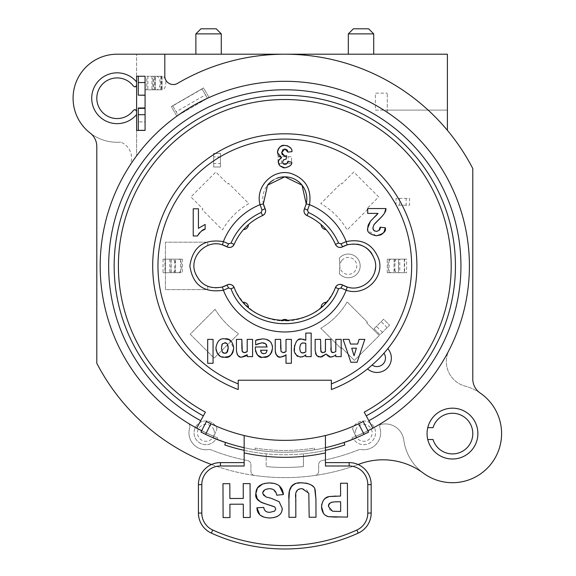 <?xml version="1.0" encoding="UTF-8"?>
<svg xmlns="http://www.w3.org/2000/svg" width="576" height="576" viewBox="0 0 576 576"><rect width="100%" height="100%" fill="white"/><g stroke="black" fill="none" stroke-linecap="round" stroke-linejoin="round"><path stroke-width="0.43" stroke-dasharray="2.88 2.16" d="M341.878 260.41A8.467 8.467 0 0 0 350.712 274.032A8.467 8.467 0 0 0 355.414 261.302A8.467 8.467 0 0 0 341.878 260.41M339.3 258.206L339.84 265.918L339.3 273.622A55.044 55.044 0 0 0 339.3 258.206A11.858 11.858 0 0 1 356.472 257.314A11.858 11.858 0 0 1 356.472 274.514A11.858 11.858 0 0 1 339.3 273.622A11.858 11.858 0 0 0 356.472 274.514A11.858 11.858 0 0 0 356.472 257.314A11.858 11.858 0 0 0 339.3 258.206M244.152 462.614L244.152 452.894A189.691 189.691 0 0 0 325.447 452.894L325.447 462.614L349.157 462.614A22.018 22.018 0 0 1 371.174 484.632L371.174 513.058A22.018 22.018 0 0 1 358.25 533.11A177.833 177.833 0 0 1 211.349 533.11A22.018 22.018 0 0 1 198.425 513.058L198.425 484.632A22.018 22.018 0 0 1 220.442 462.614L244.152 462.614L244.152 465.998M201.701 430.697L206.266 432.922L205.546 434.34A184.608 184.608 0 0 0 255.161 449.82L255.161 448.07A184.55 184.55 0 0 0 314.438 448.07L314.438 449.82L314.438 448.07A184.55 184.55 0 0 1 255.161 448.07L255.161 449.82A184.608 184.608 0 0 0 364.054 434.34L363.326 432.922L367.898 430.697L363.226 421.531M325.447 465.998L325.447 462.614M244.152 447.689A184.608 184.608 0 0 0 325.447 447.689M372.91 428.141L372.881 428.09A184.55 184.55 0 0 1 351.943 437.818L352.548 439.337L351.943 437.818A184.55 184.55 0 0 0 363.326 432.922M283.435 494.532L276.775 495.202L273.758 489.859M273.146 489.506L269.366 488.722L265.061 489.665M264.866 489.787L262.721 493.423L263.441 495.468L265.91 496.922L271.39 498.37M281.866 511.15L280.822 513.331M280.087 514.303L277.488 516.348M276.278 516.902L274.212 517.536M274.068 483.394L278.698 485.41M262.606 483.977L264.629 483.401M266.638 504.238L265.046 503.798M267.293 511.992L270 512.316L274.666 511.085L275.746 508.968L274.73 506.902M256.918 507.773L263.758 507.434L265.658 511.186L266.429 511.661M269.258 517.968L264.002 517.19M260.33 515.218L259.769 514.699M315.929 499.154L316.001 517.226L309.161 517.255L308.808 493.243L306.706 489.924L302.184 488.671L297.814 489.881M297.806 489.881L296.042 492.804L295.834 517.306L288.994 517.334L288.929 499.543M306.936 483.228L309.319 483.934L313.294 486.828L314.791 489.262M293.148 485.158L295.452 483.898L301.27 482.854M336.139 496.058L340.603 496.044L340.553 483.264L347.393 483.235L347.522 517.111L336.55 517.154M325.93 515.599L323.525 513.382M329.414 503.921L328.586 506.65L329.681 509.702L332.453 511.2L340.661 511.402L340.625 501.775L332.006 502.171M331.553 502.308L330.178 503.093M321.754 504.194L322.654 501.545M322.668 501.523L323.971 499.594M250.063 483.602L250.193 517.478L243.346 517.507L243.295 504.18L229.896 504.23L229.946 517.558L223.106 517.579L222.977 483.71L229.824 483.682L229.874 498.499L243.274 498.449L243.223 483.631L250.063 483.602M96.804 146.506L96.804 363.269A211.709 211.709 0 0 0 254.556 475.452A4.234 4.234 0 0 1 250.927 471.262L250.927 464.688A4.234 4.234 0 0 0 247.486 460.526A198.158 198.158 0 0 1 210.91 449.784A198.158 198.158 0 0 0 247.486 460.526A4.234 4.234 0 0 1 250.927 464.688L250.927 471.262A4.234 4.234 0 0 0 254.556 475.452A211.709 211.709 0 0 0 359.186 464.126A67.745 67.745 0 0 1 423.266 473.083A49.118 49.118 0 0 1 403.79 440.086A18.634 18.634 0 0 0 380.21 424.642A18.634 18.634 0 0 1 403.79 440.086A49.118 49.118 0 0 0 501.17 439.963A49.118 49.118 0 0 0 465.178 386.143A25.402 25.402 0 0 1 449.136 350.028A25.402 25.402 0 0 0 465.178 386.143A49.118 49.118 0 0 1 480.182 393.034A16.934 16.934 0 0 1 472.795 379.044L472.795 168.559A211.709 211.709 0 0 0 447.394 130.327L447.394 110.095L387.266 110.095L387.266 112.349A184.608 184.608 0 0 1 381.722 423.036A4.234 4.234 0 0 0 379.894 427.874A16.934 16.934 0 0 1 360.958 449.532A4.234 4.234 0 0 0 358.69 449.784A198.158 198.158 0 0 1 322.106 460.526A4.234 4.234 0 0 0 318.672 464.688L318.672 471.262A4.234 4.234 0 0 1 315.043 475.452A4.234 4.234 0 0 0 318.672 471.262L318.672 464.688A4.234 4.234 0 0 1 322.106 460.526A198.158 198.158 0 0 0 358.69 449.784A4.234 4.234 0 0 1 360.958 449.532A16.934 16.934 0 0 0 379.894 427.874A4.234 4.234 0 0 1 381.722 423.036A184.608 184.608 0 0 0 387.266 112.349L387.266 93.161L387.266 110.095L375.408 110.095L375.408 93.161L387.266 93.161L375.408 93.161L375.408 110.095L447.394 110.095L447.394 54.202L117.122 54.202A44.035 44.035 0 0 0 73.123 100.022A44.035 44.035 0 0 0 120.686 142.135A44.035 44.035 0 0 1 90.216 133.099A16.934 16.934 0 0 1 96.804 146.506M387.778 348.66A132.106 132.106 0 0 0 356.242 154.793A132.106 132.106 0 0 0 166.766 206.575A132.106 132.106 0 0 0 238.226 389.534M331.373 389.534A132.106 132.106 0 0 0 367.546 368.892M372.125 365.04A132.106 132.106 0 0 0 383.926 353.239L385.704 351.18M222.408 286.992A22.018 22.018 0 0 1 207.734 286.308L207.734 289.627L165.398 289.627L165.398 242.201L207.734 242.201L207.734 245.52A22.018 22.018 0 0 1 222.408 244.836M207.734 286.308A22.018 22.018 0 0 1 207.734 245.52L207.734 242.201L165.398 242.201L165.398 289.627L207.734 289.627L207.734 286.308M138.298 107.978L138.298 121.874L145.073 121.874L145.073 130.421L136.606 130.421L136.606 111.226L136.606 155.83A184.608 184.608 0 0 0 128.916 167.018A16.934 16.934 0 0 0 120.686 142.135A16.934 16.934 0 0 1 128.916 167.018A184.608 184.608 0 0 0 187.877 423.036A4.234 4.234 0 0 1 189.706 427.874A16.934 16.934 0 0 0 208.642 449.532A4.234 4.234 0 0 1 210.91 449.784A4.234 4.234 0 0 0 208.642 449.532A16.934 16.934 0 0 1 189.706 427.874A4.234 4.234 0 0 0 187.877 423.036A184.608 184.608 0 0 1 136.606 155.83L136.606 54.202L136.606 85.262L136.606 76.226L138.298 76.226L138.298 95.278M353.39 28.8L368.633 28.8M373.716 33.883L348.314 33.883M348.314 54.202L373.716 54.202L348.314 54.202M200.959 28.8L216.209 28.8M221.285 33.883L195.883 33.883M433.03 439.517A20.326 20.326 0 0 0 464.321 450.101A20.326 20.326 0 0 0 464.321 417.074A20.326 20.326 0 0 0 433.03 427.658L427.766 427.658A25.402 25.402 0 0 0 427.766 439.517L433.03 439.517M367.927 430.747A184.608 184.608 0 0 1 355.709 436.363L356.357 437.926L353.606 439.049A11.858 11.858 0 0 0 372.002 441.274A11.858 11.858 0 0 0 370.102 422.842A11.858 11.858 0 0 0 352.548 428.774A11.858 11.858 0 0 1 370.102 422.842A11.858 11.858 0 0 1 372.002 441.274A11.858 11.858 0 0 1 353.606 439.049A186.307 186.307 0 0 0 356.357 437.926A186.307 186.307 0 0 1 344.016 442.555L344.822 444.967A188.842 188.842 0 0 1 303.43 453.838L303.43 466.596A201.55 201.55 0 0 1 266.17 466.596A201.55 201.55 0 0 0 303.43 466.596L303.43 453.838A188.842 188.842 0 0 1 266.17 453.838L266.17 466.596L266.17 453.838A188.842 188.842 0 0 1 224.777 444.967L225.583 442.555A186.307 186.307 0 0 1 213.242 437.926L215.993 439.049A11.858 11.858 0 0 1 197.597 441.274A11.858 11.858 0 0 1 199.498 422.842A11.858 11.858 0 0 1 217.051 428.774L213.242 437.926A186.307 186.307 0 0 0 215.993 439.049A11.858 11.858 0 0 1 197.597 441.274A11.858 11.858 0 0 1 199.498 422.842A11.858 11.858 0 0 1 217.051 428.774L213.89 436.363A184.608 184.608 0 0 1 201.672 430.747M356.357 437.926L352.548 428.774L356.357 437.926M182.333 259.142L182.333 272.686L175.558 272.686L175.558 259.142L182.333 259.142L182.333 272.686L175.558 272.686L175.558 259.142L182.333 259.142L169.798 259.142L178.387 259.142A6.775 3.161 -90 0 1 181.548 265.918A6.775 3.161 -90 0 1 178.387 272.686L172.397 272.686A6.775 3.161 90 0 0 175.558 265.918A6.775 3.161 90 0 0 172.397 259.142L178.387 259.142M278.021 156.672L291.571 156.672L291.571 163.447L278.021 163.447L278.021 156.672L291.571 156.672L291.571 163.447L278.021 163.447L278.021 156.672M374.018 328.788L383.602 319.205L389.592 325.195L380.009 334.778L374.018 328.788L383.602 319.205L389.592 325.195L380.009 334.778L374.018 328.788M220.442 163.555L220.442 153.446L220.442 166.997L213.667 166.997L213.667 153.446L220.442 153.446L213.667 153.446L213.667 166.997L220.442 166.997L220.442 163.555L213.667 163.555M387.266 272.686L387.266 259.142L394.042 259.142L394.042 272.686L387.266 272.686L387.266 259.142L394.042 259.142L394.042 272.686L387.266 272.686L399.802 272.686L391.212 272.686A6.775 3.161 90 0 1 388.051 265.918A6.775 3.161 90 0 1 391.212 259.142L397.202 259.142A6.775 3.161 -90 0 0 394.042 265.918A6.775 3.161 -90 0 0 397.202 272.686L404.618 272.686L398.628 272.686L398.628 259.142L404.618 259.142L397.202 259.142M154.721 89.813L154.721 76.262L161.518 76.262L161.518 89.813L145.159 89.813L156.478 89.813A6.775 3.672 90 0 0 160.15 83.038A6.775 3.672 90 0 0 156.478 76.262L162.166 76.262A6.775 3.672 -90 0 1 165.838 83.038A6.775 3.672 -90 0 1 162.166 89.813L147.866 89.813L147.866 76.262L156.478 76.262M406.13 205.214L396.022 205.214L396.022 198.439L409.572 198.439L409.572 205.214L396.022 205.214L396.022 198.439L409.572 198.439L409.572 205.214L406.13 205.214L406.13 198.439M136.606 85.262A1.692 1.692 0 0 1 133.538 86.256A20.326 20.326 0 0 0 103.514 83.146A20.326 20.326 0 0 0 103.514 113.335A20.326 20.326 0 0 0 133.538 110.225A1.692 1.692 0 0 1 136.606 111.226M195.883 54.202L221.285 54.202L195.883 54.202M164.808 54.202L164.808 76.068A8.467 8.467 0 0 0 177.566 83.369A211.709 211.709 0 0 1 447.394 130.327M206.266 432.922A184.55 184.55 0 0 0 217.649 437.818A184.55 184.55 0 0 1 196.718 428.09L205.38 412.142A166.406 166.406 0 0 1 156.406 160.063A166.406 166.406 0 0 1 413.194 160.063A166.406 166.406 0 0 1 364.219 412.142L372.881 428.09M238.226 380.239L331.373 380.239M356.4 348.199L351.713 348.199L354.046 355.759M221.753 345.096L221.414 347.962M224.77 342.698L222.379 343.807M228.002 345.6L227.275 343.85M227.196 352.238L227.678 351.396M225.209 353.297L226.102 353.11M299.772 348.127L300.334 351.396M300.838 352.123L301.702 352.692M302.429 343.145L301.558 343.512M301.493 343.555L300.802 344.174M300.168 345.348L299.779 347.875M304.589 343.037L303.674 342.994M303.473 352.879L303.962 352.793M304.394 352.678L305.798 351.979M260.834 351.648L261.497 352.901L262.728 353.614M266.191 352.771L267.163 350.222L260.64 350.222M263.714 353.722L264.83 353.585M257.58 343.937L256.615 344.527M256.234 344.794L255.658 344.794L255.658 340.344M256.874 339.862L257.328 339.696M255.485 350.899L255.341 346.982L267.149 346.982L266.638 344.981M263.29 357.17L260.906 356.94M257.342 355.025L256.284 353.506M256.277 353.491L255.578 351.41M262.418 338.918L266.263 339.365M270.043 341.374L271.037 342.518M280.663 348.545L280.728 349.949M280.764 350.294L281.03 351.511M281.045 351.54L282.298 352.534M282.384 352.555L283.248 352.627M285.242 352.073L286.006 351.59M275.242 350.611L275.242 339.379M275.94 354.326L275.587 353.369M286.006 354.722L284.904 355.579M291.384 339.379L291.384 363.269L286.006 363.269M349.027 339.379L350.453 344.052M364.831 339.379L357.106 362.246L350.842 362.246M320.566 339.379L320.566 347.998M315.562 353.722L315.151 350.611M318.456 356.81L317.088 356.047M321.242 352.116L321.631 352.397M321.646 352.404L322.258 352.584M322.956 352.627L324.007 352.426M329.278 356.933L327.082 355.694L326.052 354.096M335.794 354.722L334.26 355.889M330.869 339.379L330.869 347.998M341.172 339.379L341.172 356.63L335.794 356.63M330.948 350.446L331.2 351.576M331.567 352.123L331.963 352.404M333.274 352.627L335.794 351.59M311.17 333.065L311.17 356.63L305.798 356.63M304.322 355.925L302.645 356.782M302.119 356.926L297.814 356.458M296.662 355.615L294.408 350.474M301.536 339.048L303.3 339.214M294.552 345.434L296.813 341.078M297.007 340.884L298.656 339.703M241.862 348.566L241.927 349.898M242.417 351.85L243.058 352.39M243.144 352.426L243.929 352.606M244.994 352.584L245.765 352.382M246.938 351.778L247.212 339.379M236.441 350.611L236.441 339.379M241.87 357.098L240.098 356.868M237.838 355.428L237.218 354.478M252.583 356.63L247.212 356.63L247.212 354.722M229.19 339.725L233.719 347.998M231.689 354.384L231.286 354.83M224.806 357.17L220.068 356.112M217.073 353.117L216.202 350.77M213.062 363.269L207.684 363.269L207.684 339.379M286.027 164.218L286.812 163.721M287.431 162.871L287.806 161.467L291.701 162.122M282.946 167.652L280.757 166.637M279.922 165.895L279.029 164.714M278.489 163.296L278.381 162.238M279.238 159.545L280.346 158.407M281.549 157.622L279.792 156.938M279.23 156.528L278.359 155.578M277.999 154.994L277.546 153.734M277.524 153.634L277.402 152.388M290.578 148.003L291.55 149.681M291.557 149.71L292.018 151.632M282.607 161.986L282.838 163.138M284.018 164.232L285.026 164.405M286.114 159.149L283.586 159.818M284.652 156.031L286.582 155.714M281.938 153.972L282.11 154.404M285.718 149.04L283.795 149.09M283.759 149.105L282.91 149.623M286.762 149.63L285.97 149.134M367.697 208.562L385.891 208.562M384.595 212.89L382.586 215.82M373.975 224.669L372.895 227.851M374.825 231.17L376.409 231.444L378.9 230.544M370.418 221.285L372.168 219.398M377.33 214.387L378 213.394M368.086 225.49L368.309 224.856M376.286 235.764L368.143 230.875L367.697 228.226M383.148 233.194L382.385 233.892M380.088 227.21L385.272 227.729M193.234 235.994L193.234 208.786L198.439 208.786M201.614 230.99L199.325 232.934M263.369 203.89A22.018 22.018 0 0 1 267.451 185.285M273.845 179.748A22.018 22.018 0 0 1 276.487 178.459M306.23 203.89A22.018 22.018 0 0 1 304.517 208.642M145.073 76.226L145.073 130.342L145.073 121.874L138.298 121.874L138.298 130.342L145.073 130.342M356.306 437.803L355.709 436.363A184.608 184.608 0 0 0 431.201 153.454A184.608 184.608 0 0 0 138.398 153.454A184.608 184.608 0 0 0 213.89 436.363L213.293 437.803M358.128 464.522A211.709 211.709 0 0 1 211.471 464.522M244.152 450.331A188.842 188.842 0 0 0 325.447 450.331M213.869 429.926A8.467 8.467 0 0 0 199.426 427.37A8.467 8.467 0 0 0 204.43 441.158A8.467 8.467 0 0 0 213.869 429.926M355.73 429.926A8.467 8.467 0 0 0 365.17 441.158A8.467 8.467 0 0 0 370.174 427.37A8.467 8.467 0 0 0 355.73 429.926M321.156 224.662A5.083 5.083 0 0 1 321.156 224.582A55.044 55.044 0 0 1 326.124 229.558A5.083 5.083 0 0 1 326.052 229.558M307.015 215.554A55.044 55.044 0 0 1 321.156 224.582A5.083 5.083 0 0 0 326.124 229.558A55.044 55.044 0 0 1 335.455 244.368M288.281 320.818A5.083 5.083 0 0 1 288.317 320.846A55.044 55.044 0 0 1 281.282 320.846A5.083 5.083 0 0 1 281.333 320.803M248.443 307.195A5.083 5.083 0 0 1 248.443 307.246A55.044 55.044 0 0 1 243.468 302.27A5.083 5.083 0 0 1 243.526 302.27M326.059 302.27A5.083 5.083 0 0 1 326.124 302.27A55.044 55.044 0 0 1 321.156 307.246A5.083 5.083 0 0 1 321.156 307.166M243.504 229.558A5.083 5.083 0 0 1 243.468 229.558A55.044 55.044 0 0 1 248.443 224.582A5.083 5.083 0 0 1 248.443 224.618M234.144 244.368A55.044 55.044 0 0 1 243.468 229.558A5.083 5.083 0 0 0 248.443 224.582A55.044 55.044 0 0 1 262.584 215.554M178.387 272.686L182.333 272.686M175.558 259.142L180.518 259.142L180.518 272.686L163.022 272.686L172.397 272.686M175.558 272.686L174.65 272.686L174.65 259.142L163.022 259.142L170.971 259.142L170.971 272.686L164.981 272.686L164.981 259.142L172.397 259.142M171.158 272.686L165.29 272.686L165.29 259.142L171.158 259.142L171.158 272.686M387.266 259.142L406.577 259.142L404.618 259.142L404.618 272.686L406.577 272.686L394.042 272.686M394.042 259.142L406.577 259.142L406.577 272.686L399.802 272.686L399.802 259.142L391.212 259.142M389.081 259.142L394.949 259.142L394.949 272.686L389.081 272.686L389.081 259.142M404.309 272.686L398.441 272.686L398.441 259.142L404.309 259.142L404.309 272.686M397.202 272.686L391.212 272.686M154.721 76.262L162.166 76.262M162.166 89.813L156.478 89.813M153.554 89.813L146.743 89.813L146.743 76.262L153.554 76.262L153.554 89.813M160.798 76.262L152.885 76.262L152.885 89.813L160.798 89.813L154.656 89.813L154.656 76.262L160.798 76.262L160.798 89.813L162.065 89.813L155.268 89.813L155.268 76.262L160.798 76.262M161.518 76.262L162.014 76.262L162.014 89.813L161.518 89.813M217.649 437.818L217.051 439.337L217.649 437.818M358.668 423.77A172.757 172.757 0 0 1 210.931 423.77M367.898 430.697L368.611 432.094M335.455 287.46A55.044 55.044 0 0 1 326.124 302.27A5.083 5.083 0 0 0 321.156 307.246A55.044 55.044 0 0 1 288.317 320.846A5.083 5.083 0 0 0 281.282 320.846A55.044 55.044 0 0 1 248.443 307.246A5.083 5.083 0 0 0 243.468 302.27A55.044 55.044 0 0 1 234.144 287.46M347.191 244.836A22.018 22.018 0 0 1 356.875 244.145M361.915 245.542A22.018 22.018 0 0 1 365.602 247.478M371.801 253.577A22.018 22.018 0 0 1 375.509 267.696M374.551 272.578A22.018 22.018 0 0 1 361.57 286.423M357.559 287.568A22.018 22.018 0 0 1 347.191 286.992M176.861 116.215A184.55 184.55 0 0 1 209.131 97.589A184.55 184.55 0 0 0 176.861 116.215L171.281 106.553L203.544 87.919L209.131 97.589L203.544 87.919L171.281 106.553L176.861 116.215M172.742 105.898L178.164 115.286L207.497 98.33L178.164 115.286L176.134 111.758L205.466 94.824L207.497 98.33L202.082 88.956L172.742 105.898L176.134 111.758M202.082 88.956L205.466 94.824M367.43 322.2L366.718 322.92L379.289 335.498L354.377 360.403L341.806 347.832L341.086 348.552L320.789 328.255A71.978 71.978 0 0 0 347.134 301.903L367.43 322.2L366.718 322.92L379.289 335.498L354.377 360.403L341.806 347.832L341.086 348.552L320.789 328.255A71.978 71.978 0 0 0 347.134 301.903L367.43 322.2M341.086 183.276L341.806 183.996L353.779 172.022L378.691 196.934L366.718 208.908L367.43 209.628L347.134 229.925A71.978 71.978 0 0 0 320.789 203.58L341.086 183.276L341.806 183.996L353.779 172.022L378.691 196.934L366.718 208.908L367.43 209.628L347.134 229.925A71.978 71.978 0 0 0 320.789 203.58L341.086 183.276M215.057 309.312A82.145 82.145 0 0 0 238.5 333.77L214.142 358.128L190.188 334.181L215.057 309.312A82.145 82.145 0 0 0 238.5 333.77L214.142 358.128L190.188 334.181L215.057 309.312M248.81 203.58A71.978 71.978 0 0 0 222.458 229.925L202.162 209.628L202.882 208.908L190.908 196.934L215.82 172.022L227.794 183.996L228.514 183.276L248.81 203.58A71.978 71.978 0 0 0 222.458 229.925L202.162 209.628L202.882 208.908L190.908 196.934L215.82 172.022L227.794 183.996L228.514 183.276L248.81 203.58M288.137 163.447L288.137 156.672M281.462 163.447L281.462 156.672M387.158 327.629L381.168 321.638M382.442 332.345L376.452 326.354M220.442 156.888L213.667 156.888M399.463 205.214L399.463 198.439M169.798 259.142L169.798 272.686M163.022 259.142L163.022 272.686M145.159 76.262L145.159 89.813M155.29 89.813L155.29 76.262M151.934 76.262L151.934 89.813M162.065 89.813L162.065 76.262"/><path stroke-width="0.86" d="M244.152 447.689A184.608 184.608 0 0 1 205.546 434.34L210.931 423.77A172.757 172.757 0 0 0 244.152 435.514L244.152 452.894L244.152 435.514A172.757 172.757 0 0 0 325.447 435.514L325.447 452.894L325.447 435.514A172.757 172.757 0 0 0 358.668 423.77L364.054 434.34A184.608 184.608 0 0 1 325.447 447.689M244.152 465.998L244.152 452.894A189.691 189.691 0 0 0 325.447 452.894L325.447 465.998L349.157 465.998A18.634 18.634 0 0 1 367.79 484.632L367.79 513.058A18.634 18.634 0 0 1 356.854 530.028A174.449 174.449 0 0 1 212.746 530.028A18.634 18.634 0 0 1 201.809 513.058L201.809 484.632A18.634 18.634 0 0 1 220.442 465.998L244.152 465.998M244.152 462.614L220.442 462.614A22.018 22.018 0 0 0 198.425 484.632L198.425 513.058A22.018 22.018 0 0 0 211.349 533.11A177.833 177.833 0 0 0 358.25 533.11A22.018 22.018 0 0 0 371.174 513.058L371.174 484.632A22.018 22.018 0 0 0 349.157 462.614L325.447 462.614M337.356 511.416L340.661 511.402L340.625 501.775L336.881 501.79C330.624 501.847 327.859 503.467 328.586 506.65L332.453 511.2L337.356 511.416M201.701 430.697L206.374 421.531A172.757 172.757 0 0 0 210.931 423.77L206.374 421.531L200.988 432.094L205.546 434.34L200.988 432.094L201.701 430.697A184.55 184.55 0 0 1 196.718 428.09M368.611 432.094L364.054 434.34L368.611 432.094L363.226 421.531L358.668 423.77A172.757 172.757 0 0 0 363.226 421.531M274.212 517.536L269.942 517.975C261.468 517.702 257.126 514.303 256.918 507.773L263.758 507.434C264.211 510.804 266.292 512.438 270 512.316L274.666 511.085L275.746 508.968L274.73 506.902C266.645 503.626 253.958 502.337 255.881 493.445C256.054 486.814 260.561 483.314 269.395 482.94C277.898 482.983 282.578 486.85 283.435 494.532L276.775 495.202C275.969 490.795 273.499 488.635 269.366 488.722C264.946 489.038 262.728 490.608 262.721 493.423L265.91 496.922L271.39 498.37L279.122 501.696L282.276 508.478C282.067 514.382 277.956 517.55 269.942 517.975L269.258 517.968M295.834 517.306L288.994 517.334L288.929 499.543C287.964 487.577 292.306 482.011 301.954 482.839C310.45 483.422 314.878 486.007 315.23 490.586L315.929 499.154L316.001 517.226L309.161 517.255L308.808 493.243L302.184 488.671C296.971 488.549 294.833 491.846 295.769 498.564L295.834 517.306M323.525 513.382L321.538 506.779C322.229 500.666 324.734 497.261 329.062 496.577L340.603 496.044L340.553 483.264L347.393 483.235L347.522 517.111L328.414 516.665C324.187 515.578 321.89 512.287 321.538 506.779L321.754 504.194M223.106 517.579L222.977 483.71L229.824 483.682L229.874 498.499L243.274 498.449L243.223 483.631L250.063 483.602L250.193 517.478L243.346 517.507L243.295 504.18L229.896 504.23L229.946 517.558L223.106 517.579M273.758 489.859L273.146 489.506M271.39 498.37L279.122 501.696L282.276 508.478L281.866 511.15M280.822 513.331L280.087 514.303M277.488 516.348L276.278 516.902M264.629 483.401L269.395 482.94L274.068 483.394M278.698 485.41L279.281 485.87M279.389 485.964L283.435 494.532M260.935 502.229L257.256 498.852L255.881 493.445L257.472 488.009L262.606 483.977M274.73 506.902L266.638 504.238M265.046 503.798L260.986 502.25M266.429 511.661L267.293 511.992M264.002 517.19L260.33 515.218M259.769 514.699L256.918 507.773M314.791 489.262L315.929 499.154M301.27 482.854L306.936 483.228M288.929 499.543L289.447 490.932L291.47 486.677L293.148 485.158M336.55 517.154L328.414 516.665L325.93 515.599M332.006 502.171L331.553 502.308M330.178 503.093L329.414 503.921M323.971 499.594L325.519 498.19L329.062 496.577L336.139 496.058M211.471 464.522A211.709 211.709 0 0 1 96.804 363.269L96.804 146.506A16.934 16.934 0 0 0 90.216 133.099A44.035 44.035 0 0 1 117.122 54.202L447.394 54.202L447.394 130.327M164.808 54.202L164.808 76.068A8.467 8.467 0 0 0 177.566 83.369A211.709 211.709 0 0 1 472.795 168.559L472.795 379.044A16.934 16.934 0 0 0 480.182 393.034A49.118 49.118 0 0 1 492.502 462.046A49.118 49.118 0 0 1 423.266 473.083A67.745 67.745 0 0 0 359.186 464.126A211.709 211.709 0 0 1 358.128 464.522M261.216 212.45L262.584 215.554C265.363 213.955 266.198 211.651 265.082 208.642A22.018 22.018 0 0 1 263.369 203.89L260.071 204.667A66.053 66.053 0 0 0 223.387 241.596L222.408 244.836A22.018 22.018 0 0 1 226.951 246.794A5.083 5.083 0 0 0 234.144 244.368C240.062 231.106 249.545 221.494 262.584 215.554A5.083 5.083 0 0 0 265.082 208.642L263.369 203.89L267.538 185.177L284.81 176.818L302.047 185.206L306.23 203.89L304.517 208.642A5.083 5.083 0 0 0 307.015 215.554C320.098 221.602 329.58 231.206 335.455 244.368C337.133 247.306 339.53 248.112 342.648 246.794L347.191 244.836C360.655 242.222 369.857 247.306 374.789 260.086C379.908 275.998 362.844 292.493 347.191 286.992L342.648 285.034C339.53 283.716 337.126 284.522 335.455 287.46C319.442 331.286 250.157 331.337 234.144 287.46C232.466 284.522 230.069 283.716 226.951 285.034L222.408 286.992C208.951 289.606 199.742 284.522 194.789 271.728C189.67 255.787 206.741 239.306 222.408 244.836L226.951 246.794C230.047 248.119 232.445 247.313 234.144 244.368L231.026 243.043L228.629 243.85L223.387 241.596C203.954 238.644 192.773 246.751 189.857 265.918C192.773 285.077 203.947 293.184 223.387 290.232L228.629 287.978L231.026 288.785C248.026 335.362 321.574 335.311 338.566 288.785L340.97 287.978L346.212 290.232C364.738 296.813 384.84 277.661 378.814 259.135C372.996 244.267 362.131 238.421 346.212 241.596L340.97 243.85L338.566 243.043C332.33 229.068 322.272 218.873 308.383 212.45L307.548 210.154L309.528 204.667C311.76 189.274 305.698 178.898 291.355 173.549C273.478 167.998 254.866 186.48 260.071 204.667L262.051 210.154L261.216 212.45C247.37 218.765 237.312 228.96 231.026 243.043M331.373 383.882L331.373 389.534A132.106 132.106 0 0 0 390.47 186.631A132.106 132.106 0 0 0 179.129 186.631A132.106 132.106 0 0 0 238.226 389.534L238.226 383.882A126.828 126.828 0 0 1 268.942 140.076A126.828 126.828 0 0 1 331.373 383.882L331.373 380.239L238.226 380.239L238.226 383.882M385.704 351.18L387.778 348.66A14.335 14.335 0 0 1 387.151 368.266A14.335 14.335 0 0 1 367.546 368.892L372.125 365.04A8.467 8.467 0 0 0 383.926 353.239M145.073 95.155L138.298 95.155L138.298 82.541L145.073 82.541L145.073 76.226L136.606 76.226L136.57 85.586L135.158 86.933L133.538 86.256A20.326 20.326 0 0 0 103.514 83.146A20.326 20.326 0 0 0 103.514 113.335A20.326 20.326 0 0 0 133.538 110.225L135.158 109.548L136.606 111.226L136.606 85.262M373.716 33.883L368.633 28.8L353.39 28.8L348.314 33.883L373.716 33.883L373.716 54.202M348.314 33.883L348.314 54.202M216.209 28.8L200.959 28.8L195.883 33.883L221.285 33.883L216.209 28.8M427.766 439.517L433.03 439.517A20.326 20.326 0 0 0 464.321 450.101A20.326 20.326 0 0 0 464.321 417.074A20.326 20.326 0 0 0 433.03 427.658L427.766 427.658A25.402 25.402 0 0 1 466.862 412.654A25.402 25.402 0 0 1 466.862 454.529A25.402 25.402 0 0 1 427.766 427.658M213.293 437.803L213.242 437.926A186.307 186.307 0 0 0 225.583 442.555L224.777 444.967A188.842 188.842 0 0 0 244.152 450.331M368.863 420.703L366.242 415.865A170.64 170.64 0 0 0 416.462 157.37A170.64 170.64 0 0 0 153.137 157.37A170.64 170.64 0 0 0 203.357 415.865L200.729 420.703A176.141 176.141 0 0 1 148.889 153.871A176.141 176.141 0 0 1 420.71 153.871A176.141 176.141 0 0 1 368.863 420.703L372.91 428.141A184.608 184.608 0 0 1 367.927 430.747M203.357 415.865L205.38 412.142A166.406 166.406 0 0 1 156.406 160.063A166.406 166.406 0 0 1 413.194 160.063A166.406 166.406 0 0 1 364.219 412.142L366.242 415.865M354.046 355.759L356.4 348.199L351.713 348.199L354.046 355.759L356.4 348.199M225.482 342.763L222.379 343.807L221.414 347.962L222.365 352.166L223.114 352.894M222.379 343.807L221.753 345.096M227.678 351.396L228.218 347.962L227.275 343.85L225.684 342.806M226.706 352.757L228.218 347.962L228.002 345.6M223.344 353.023L225.209 353.297M226.102 353.11L226.642 352.807M300.334 351.396L300.838 352.123M301.702 352.692L303.473 352.879M303.674 342.994L302.429 343.145M300.802 344.174L300.168 345.348M299.779 347.875L299.772 348.127C299.959 351.648 301.025 353.239 302.962 352.908L305.798 351.979L305.798 343.332L304.589 343.037M303.962 352.793L304.394 352.678M262.728 353.614L265.154 353.477L266.098 352.865L267.163 350.222L260.64 350.222L260.834 351.648M265.277 353.426L266.191 352.771M260.64 350.222L261.518 352.922L263.714 353.722M266.638 344.981L265.5 343.699L261.864 342.814L255.658 344.794L255.658 340.344L262.418 338.918C268.697 338.882 272.059 341.878 272.52 347.904C271.152 354.96 268.07 358.049 263.29 357.17C259.459 358.387 256.81 355.637 255.341 348.926L255.341 346.982L267.149 346.982L265.5 343.699L263.974 343.037L261.864 342.814L257.58 343.937M256.615 344.527L256.234 344.794M255.658 340.344L256.874 339.862M257.328 339.696L262.418 338.918M260.906 356.94L257.342 355.025M255.578 351.41L255.485 350.899M271.037 342.518L272.326 345.686L272.52 347.904L271.829 351.929M271.786 352.037L270.252 354.485M270.029 354.715L267.401 356.45L263.29 357.17M266.263 339.365L270.043 341.374M275.242 339.379L280.656 339.379L281.045 351.54L283.248 352.627L286.006 351.59L286.006 339.379L291.384 339.379L291.384 363.269L286.006 363.269L286.006 354.722C285.689 355.608 283.91 356.4 280.67 357.098C277.841 357.79 276.034 355.63 275.242 350.611L275.242 339.379L280.656 339.379L280.663 348.545M283.248 352.627L283.702 352.598M283.99 352.548L284.566 352.382M284.782 352.296L285.242 352.073M286.006 351.59L286.006 339.379L291.384 339.379M284.904 355.579L280.67 357.098L278.424 356.71L275.94 354.326M275.587 353.369L275.242 350.611M286.006 363.269L286.006 354.722M350.842 362.246L343.116 339.379L349.027 339.379L350.453 344.052L357.638 344.052L359.086 339.379L364.831 339.379L357.106 362.246L350.842 362.246L343.116 339.379L349.027 339.379M350.453 344.052L357.638 344.052L359.086 339.379L364.831 339.379M320.566 339.379L320.882 351.576L322.956 352.627L325.454 351.59L325.454 339.379L330.869 339.379L331.2 351.576L333.274 352.627L335.794 351.59L335.794 339.379L341.172 339.379L341.172 356.63L335.794 356.63L335.794 354.722C335.534 355.558 333.821 356.35 330.66 357.098L326.052 354.096L320.364 357.098L316.598 355.558L315.151 350.611L315.151 339.379L320.566 339.379L315.151 339.379L315.151 350.611M317.088 356.047L315.562 353.722M320.566 347.998L321.242 352.116M326.052 354.096L321.811 356.89L318.456 356.81M322.258 352.584L322.956 352.627M324.158 352.361L325.08 351.85M325.382 351.641L325.454 339.379L330.869 339.379M334.26 355.889L332.064 356.933L329.278 356.933M335.794 356.63L335.794 354.722M330.869 347.998L330.948 350.446M331.2 351.576L331.567 352.123M331.963 352.404L333.274 352.627M335.794 351.59L335.794 339.379L341.172 339.379M305.798 351.979L305.798 343.332L303.631 342.994C301.378 342.67 300.096 344.376 299.772 348.127M311.17 333.065L311.17 356.63L305.798 356.63L305.798 354.816C305.611 355.637 303.862 356.4 300.557 357.098C295.675 355.572 293.58 352.62 294.271 348.242C295.589 341.266 298.015 338.198 301.536 339.048L305.798 340.25L305.798 333.065L311.17 333.065L305.798 333.065L305.798 340.25L303.3 339.214M305.798 356.63L305.798 354.816L304.322 355.925M302.645 356.782L302.119 356.926M297.814 356.458L296.662 355.615M294.408 350.474L294.552 345.434M298.656 339.703L299.34 339.415M299.578 339.336L301.536 339.048M236.441 339.379L241.855 339.379L242.244 351.54L244.447 352.627L247.212 351.59L247.212 339.379L252.583 339.379L252.583 356.63L247.212 356.63L247.212 354.722C246.888 355.608 245.11 356.4 241.87 357.098C239.04 357.775 237.233 355.615 236.441 350.611L236.441 339.379L241.855 339.379L241.862 348.566M241.927 349.898L242.417 351.85M243.929 352.606L244.994 352.584M245.765 352.382L246.938 351.778M240.098 356.868L237.838 355.428M237.218 354.478L236.441 350.611M247.212 354.722L241.87 357.098M247.212 339.379L252.583 339.379L252.583 356.63M227.275 343.85L224.77 342.698M221.414 347.962L222.365 352.166L224.806 353.318L227.196 352.238M216.202 350.77L215.914 347.998C217.058 341.143 220.025 338.098 224.806 338.846C229.622 338.162 232.589 341.215 233.719 347.998C232.121 355.313 229.154 358.366 224.806 357.17C220.018 357.862 217.051 354.802 215.914 347.998C217.044 341.158 220.01 338.105 224.806 338.846L229.19 339.725M233.719 347.998L232.97 352.26L231.689 354.384M231.286 354.83L228.629 356.537L224.806 357.17M220.068 356.112L217.073 353.117M207.684 339.379L213.062 339.379L213.062 363.269L207.684 363.269L207.684 339.379L213.062 339.379L213.062 363.269M285.026 164.405L286.877 163.656L287.806 161.467L291.701 162.122C292.234 164.671 289.966 166.594 284.904 167.875L279.922 165.895L278.381 162.238L278.748 160.394L281.549 157.622L277.402 152.388C278.82 147.103 281.282 144.778 284.789 145.404C289.728 146.282 292.133 148.363 292.018 151.632L287.942 152.136L284.825 148.918L281.736 152.575L284.652 156.031L286.582 155.714L286.114 159.149L283.507 159.89L282.607 161.986L282.802 163.058L283.982 164.218L286.027 164.218M286.812 163.721L287.431 162.871M291.701 162.122C292.32 164.592 290.059 166.507 284.904 167.875L282.946 167.652M279.029 164.714L278.489 163.296M278.381 162.238L278.654 160.639M278.748 160.394L279.238 159.545M280.346 158.407L281.549 157.622M279.792 156.938L279.23 156.528M278.359 155.578L277.999 154.994M277.402 152.388C277.927 147.967 280.39 145.642 284.789 145.404L287.705 145.901L290.578 148.003M282.838 163.138L283.219 163.699M283.507 163.958L284.018 164.232M283.586 159.818L282.607 161.986M286.582 155.714L286.114 159.149M282.91 149.623L281.736 152.575L281.938 153.972M282.11 154.404L284.652 156.031M292.018 151.632L287.942 152.136L287.424 150.444M287.41 150.422L286.762 149.63M378 213.394L367.697 213.394L367.697 208.562L385.891 208.562C386.431 210.989 383.89 214.877 378.266 220.234L373.975 224.669L372.895 227.851L373.752 230.436L376.409 231.444C379.462 230.508 380.686 229.097 380.088 227.21L385.272 227.729C386.453 231.343 383.458 234.022 376.286 235.764C369.569 234.324 366.703 231.811 367.697 228.226L370.418 221.285L378 213.394L367.697 213.394L367.697 208.562M385.891 208.562L384.595 212.89M382.586 215.82L375.61 222.797M375.386 223.027L373.975 224.669M372.895 227.851L373.154 229.457L374.479 231.005M372.168 219.398L377.33 214.387M367.697 228.226L368.086 225.49M368.309 224.856L370.418 221.285M385.272 227.729L384.199 231.66L383.148 233.194M382.385 233.892L380.484 234.994L376.286 235.764M378.994 230.45L380.088 227.21M193.234 208.786L198.439 208.786L198.439 228.348L205.15 224.424L205.15 229.133C203.242 229.032 200.671 231.322 197.446 235.994L193.234 235.994L193.234 208.786M199.325 232.934L197.446 235.994L193.234 235.994M198.439 208.786L198.439 228.348L205.15 224.424L205.15 229.133L201.614 230.99M267.451 185.285A22.018 22.018 0 0 1 273.845 179.748M276.487 178.459A22.018 22.018 0 0 1 306.23 203.89L309.528 204.667A66.053 66.053 0 0 1 346.212 241.596L347.191 244.836A22.018 22.018 0 0 0 342.648 246.794L340.97 243.85M307.548 210.154L304.517 208.642C303.401 211.651 304.236 213.955 307.015 215.554L308.383 212.45M145.073 107.978L138.298 107.978L138.298 114.674L145.073 114.674L145.073 130.421L136.606 130.421L136.606 114.552A25.402 25.402 0 0 1 99.698 116.726A25.402 25.402 0 0 1 99.698 79.754A25.402 25.402 0 0 1 136.606 81.929M138.298 95.155L145.073 95.278M372.91 428.141A184.608 184.608 0 0 0 427.241 148.478A184.608 184.608 0 0 0 142.351 148.478A184.608 184.608 0 0 0 196.69 428.141L200.729 420.703M201.672 430.747A184.608 184.608 0 0 1 196.69 428.141M325.447 450.331A188.842 188.842 0 0 0 344.822 444.967L344.016 442.555A186.307 186.307 0 0 0 356.357 437.926L356.306 437.803M145.073 114.674L145.073 82.541M136.606 111.226L136.606 114.552M238.226 389.534L238.226 380.239M326.052 229.558A5.083 5.083 0 0 1 321.156 224.662M281.333 320.803A5.083 5.083 0 0 1 288.281 320.818M243.526 302.27A5.083 5.083 0 0 1 248.443 307.195M321.156 307.166A5.083 5.083 0 0 1 326.059 302.27M248.443 224.618A5.083 5.083 0 0 1 243.504 229.558M145.073 130.342L138.298 130.342L138.298 114.674M145.073 76.226L138.298 76.226L138.298 82.541M195.883 33.883L195.883 54.202M338.566 243.043L335.455 244.368A5.083 5.083 0 0 0 342.648 246.794M331.373 380.239L331.373 389.534M231.026 288.785L234.144 287.46A5.083 5.083 0 0 0 226.951 285.034A22.018 22.018 0 0 1 222.408 286.992L223.387 290.232A66.053 66.053 0 0 0 346.212 290.232L347.191 286.992A22.018 22.018 0 0 1 342.648 285.034A5.083 5.083 0 0 0 335.455 287.46L338.566 288.785M356.875 244.145A22.018 22.018 0 0 1 361.915 245.542M365.602 247.478A22.018 22.018 0 0 1 371.801 253.577M375.509 267.696A22.018 22.018 0 0 1 374.551 272.578M361.57 286.423A22.018 22.018 0 0 1 357.559 287.568M372.881 428.09A184.55 184.55 0 0 1 367.898 430.697M220.442 465.998L220.442 462.614M349.157 462.614L349.157 465.998M201.809 484.632L198.425 484.632M371.174 484.632L367.79 484.632M201.809 513.058L198.425 513.058M371.174 513.058L367.79 513.058M212.746 530.028L211.349 533.11M358.25 533.11L356.854 530.028M226.951 246.794L228.629 243.85M226.951 285.034L228.629 287.978M342.648 285.034L340.97 287.978M265.082 208.642L262.051 210.154M145.073 108.353L138.298 108.353M221.285 54.202L221.285 33.883"/></g></svg>

